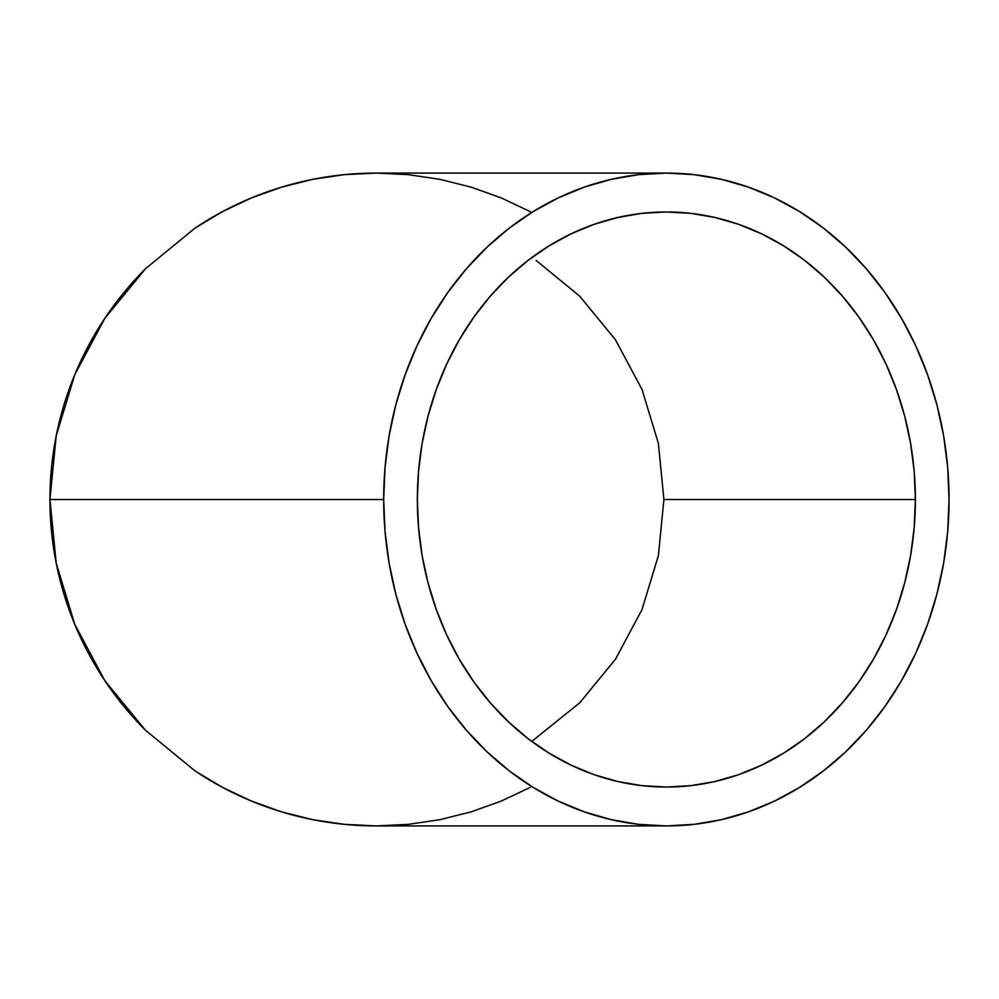 <?xml version="1.0" encoding="UTF-8"?>
<svg xmlns="http://www.w3.org/2000/svg" width="999" height="999" viewBox="0 0 999 999"><rect width="100%" height="100%" fill="white"/><g stroke="black" fill="none" stroke-linecap="round" stroke-linejoin="round"><path stroke-width="1.5" d="M536.113 260.414L579.695 296.179L536.113 260.414M615.446 339.747L642.02 389.46L658.391 443.406L663.91 499.5L658.391 555.594L642.02 609.54L615.446 659.253L579.695 702.821L531.78 741.42L579.695 702.821L615.446 659.253L642.02 609.54L658.391 555.594L663.91 499.5L915.384 499.5A287.537 249.013 -90 0 1 666.358 787.037A287.537 249.013 -90 0 1 417.345 499.5L418.544 471.316L422.127 443.406L428.072 416.034L436.301 389.46L446.753 363.961L459.315 339.747L473.863 317.083L490.284 296.179L508.391 277.223L528.021 260.414L548.975 245.916L571.066 233.853L594.08 224.338L617.782 217.482L641.957 213.349L666.358 211.963L690.771 213.349L714.947 217.482L738.648 224.338L761.663 233.853L783.753 245.916L804.707 260.414L824.337 277.223L842.444 296.179L858.853 317.083L873.413 339.747L885.976 363.961L896.428 389.46L904.657 416.034L910.589 443.406L914.185 471.316L915.384 499.5L914.185 527.684L910.589 555.594L904.657 582.966L896.428 609.54L885.976 635.039L873.413 659.253L858.853 681.917L842.444 702.821L824.337 721.778L804.707 738.586L783.753 753.084L761.663 765.147L738.648 774.662L714.947 781.518L690.771 785.651L666.358 787.037L641.957 785.651L617.782 781.518L594.08 774.662L571.066 765.147L548.975 753.084L528.021 738.586L508.391 721.778L490.284 702.821L473.863 681.917L459.315 659.253L446.753 635.039L436.301 609.54L428.072 582.966L422.127 555.594L418.544 527.684L417.345 499.5A287.537 249.013 -90 0 1 666.358 211.963A287.537 249.013 -90 0 1 915.384 499.5L663.91 499.5L658.391 443.406L642.02 389.46L615.446 339.747L579.695 296.179L615.459 339.772M530.244 787.374L501.286 801.073L471.128 811.862L440.047 819.642L408.366 824.35L376.373 825.923L344.38 824.35L376.373 825.923L666.358 825.923A326.423 282.692 -90 0 1 383.678 499.5L49.95 499.5L56.219 563.186L74.8 624.412L104.957 680.843L145.554 730.319L195.017 770.903L222.502 787.374L251.461 801.073L281.618 811.862L312.687 819.642L344.38 824.35L312.687 819.642L281.618 811.862L251.461 801.073L222.502 787.374L195.017 770.903L145.554 730.319L104.957 680.843L74.8 624.412L56.219 563.186L49.95 499.5L383.678 499.5A326.423 282.692 -90 0 1 666.358 173.077A326.423 282.692 -90 0 1 949.05 499.5A326.423 282.692 -90 0 1 666.358 825.923L694.068 824.35L721.515 819.642L748.426 811.862L774.537 801.073L799.625 787.374L823.413 770.903L845.703 751.822L866.258 730.319L884.877 706.58L901.41 680.843L915.671 653.371L927.534 624.412L936.875 594.255L943.618 563.186L947.689 531.493L949.05 499.5L947.689 467.507L943.618 435.814L936.875 404.745L927.534 374.588L915.671 345.629L901.41 318.157L884.877 292.42L866.258 268.681L845.703 247.178L823.413 228.097L799.625 211.626L774.537 197.927L748.426 187.138L721.515 179.358L694.068 174.65L666.358 173.077L638.648 174.65L611.213 179.358L584.303 187.138L558.179 197.927L533.104 211.626L509.303 228.097L487.025 247.178L466.471 268.681L447.839 292.42L431.318 318.157L417.058 345.629L405.194 374.588L395.841 404.745L389.111 435.814L385.04 467.507L383.678 499.5L385.04 531.493L389.111 563.186L395.841 594.255L405.194 624.412L417.058 653.371L431.318 680.843L447.839 706.58L466.471 730.319L487.025 751.822L509.303 770.903L533.104 787.374L558.179 801.073L584.303 811.862L611.213 819.642L638.648 824.35L666.358 825.923M666.358 173.077L376.373 173.077L344.38 174.65L376.373 173.077L408.366 174.65L440.047 179.358L471.128 187.138L501.286 197.927L530.594 211.813M56.219 435.814L49.95 499.5L56.219 435.814L74.8 374.588L56.219 435.814M104.957 318.157L74.8 374.588L104.957 318.157L145.554 268.681L104.957 318.157M195.017 228.097L145.554 268.681L195.017 228.097L222.502 211.626L195.017 228.097A326.423 326.423 0 0 1 376.373 173.077L344.38 174.65L312.687 179.358L281.618 187.138L251.461 197.927L222.502 211.626L251.461 197.927L281.618 187.138L312.687 179.358L344.38 174.65M145.554 268.681A326.423 326.423 0 0 0 145.554 730.319L124.038 706.58M195.017 770.903A326.423 326.423 0 0 0 376.373 825.923L344.38 824.35M281.618 187.138L251.461 197.927L222.502 211.626M51.523 467.507L49.95 499.5L51.523 531.493M471.128 811.862L501.286 801.073M501.286 197.927L471.128 187.138M642.145 389.772A287.537 287.537 0 0 0 641.882 389.135"/></g></svg>
